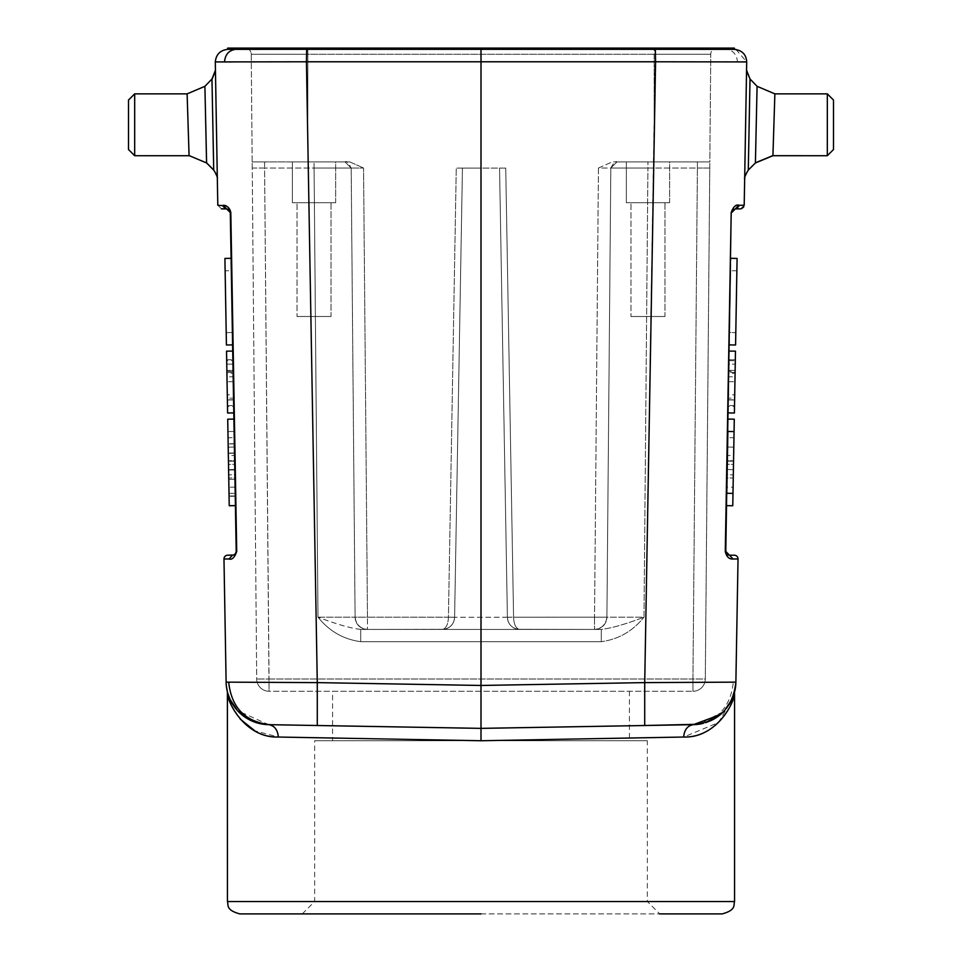 <?xml version="1.0" encoding="UTF-8"?>
<svg xmlns="http://www.w3.org/2000/svg" width="962" height="962" viewBox="0 0 962 962"><rect width="100%" height="100%" fill="white"/><g stroke="black" fill="none" stroke-linecap="round" stroke-linejoin="round"><path stroke-width="0.72" stroke-dasharray="4.81 3.61" d="M733.741 696.813L718.458 722.558L683.681 737.036C684.247 729.653 687.469 725.528 693.349 724.663L481 728.366L481 740.74L314.646 740.74L647.354 740.74L647.354 901.526L314.646 901.526L647.354 901.526L659.728 913.9L302.272 913.9L722.185 913.9M239.815 913.9L481 913.9M518.434 629.328L518.001 629.292C511.435 627.849 507.9 623.833 507.395 617.231L499.555 168.073L507.395 617.267C507.9 623.833 511.435 627.849 518.001 629.292L594.528 629.425L518.434 629.328M505.735 168.073L499.555 168.073L507.395 617.255L513.576 617.159L507.395 617.219A12.374 12.374 0 0 0 518.001 629.292A12.374 12.374 0 0 1 507.395 617.267L499.555 168.073L505.735 168.073L456.265 168.073L462.445 168.073L454.605 617.267L462.445 168.073L454.605 617.231L462.445 168.073L456.265 168.073L505.735 168.073L513.576 617.171C513.828 623.821 515.596 627.861 518.879 629.292C515.596 627.861 513.828 623.821 513.576 617.171L505.735 168.073M664.982 316.498L630.964 316.498L664.982 316.498L664.982 202.705L630.964 202.705L664.982 202.705L630.964 202.705L664.982 202.705L664.982 316.498L630.964 316.498L630.964 202.705L630.964 316.498L664.982 316.498M669.624 202.705L626.334 202.705L669.624 202.705L669.624 161.893L626.334 161.893L669.624 161.893L626.334 161.893L669.624 161.893L669.624 202.705L626.334 202.705L626.334 161.893L626.334 202.705L669.624 202.705M331.036 316.498L297.017 316.498L331.036 316.498L331.036 202.705L297.017 202.705L331.036 202.705L297.017 202.705L331.036 202.705L331.036 316.498L297.017 316.498L297.017 202.705L297.017 316.498L331.036 316.498M335.666 202.705L292.376 202.705L335.666 202.705L335.666 161.893L292.376 161.893L335.666 161.893L292.376 161.893L335.666 161.893L335.666 202.705L292.376 202.705L292.376 161.893L292.376 202.705L335.666 202.705M617.003 161.893L697.402 161.893L617.003 161.893L610.822 168.025L617.003 161.893L612.229 161.893L617.003 161.893L610.822 168.025L606.902 617.159L610.822 168.025L617.003 161.893L610.822 168.025L606.902 617.159A12.374 12.374 0 0 1 594.528 629.425L601.286 629.425C611.207 628.294 625.444 624.218 643.999 617.159C625.901 624.097 611.664 628.186 601.286 629.425L594.528 629.425A12.374 12.374 0 0 0 606.902 617.159L610.822 168.025L617.003 161.893L610.822 168.025L647.919 168.025L598.448 168.025L612.229 161.893L654.16 161.893L612.217 161.893L598.448 168.025L610.822 168.025C613.816 162.566 615.764 160.522 616.666 161.905M709.764 168.025L709.824 161.893L697.402 161.893L709.824 161.893L705.302 679.004L709.764 168.025L697.402 168.025L697.402 161.893L697.402 168.025L647.919 168.025L647.919 161.893L647.919 168.025L709.764 168.025M332.575 738.022L481 740.74L629.425 738.022M720.189 714.73L723.941 711.231M723.713 711.483L698.568 724.242M735.1 372.462L728.919 372.354L729.136 359.716L735.317 359.824L734.391 413.011L735.317 359.776L734.391 413.011L735.317 359.812L729.136 359.68L728.895 373.208L735.088 373.316M729.136 359.68L728.21 412.902L734.391 413.011L735.473 351.178L734.391 413.011L735.473 351.178L734.391 413.011L735.473 351.178L734.391 413.011L728.21 412.902L734.391 413.011L728.21 412.902L728.931 371.224L735.124 371.332M729.136 359.704L728.931 371.224M729.124 360.63L735.305 360.738M728.919 372.354L728.21 412.902L729.292 351.07L735.473 351.178L734.391 413.011L728.21 412.902L734.391 413.011L728.21 412.902L728.895 373.208M734.523 405.639L728.342 405.531L728.438 399.759L729.292 351.07L735.473 351.178L729.292 351.07L728.462 398.112L734.643 398.22M728.342 405.519L728.462 398.112M729.292 351.07L735.473 351.178L729.292 351.07L728.21 412.902L729.292 351.07L735.473 351.178L729.292 351.07L728.956 370.346L735.136 370.454L728.956 370.346L729.292 351.07L735.473 351.178L729.292 351.07L728.21 412.902L734.391 413.011L728.21 412.902L729.292 351.07L735.473 351.178L734.619 400.012L735.473 351.178L729.292 351.07L728.21 412.902L734.391 413.011L735.245 364.189L734.391 413.011L728.21 412.902L729.064 364.081L735.245 364.189L729.064 364.081L728.21 412.902L734.391 413.011L728.21 412.902L729.292 351.07L735.473 351.178L729.292 351.07L728.438 399.903L734.619 400.012L728.438 399.903L729.292 351.07L728.21 412.902M732.984 493.398L734.066 431.565L727.885 431.457L734.066 431.565L732.984 493.398L734.066 431.565L732.984 493.398L726.803 493.29L727.885 431.457M728.102 419.083L726.587 505.651L728.102 419.083L734.283 419.192L732.767 505.759M729.605 332.515L730.687 270.683L729.605 332.515L735.798 332.624L729.605 332.515M735.798 332.624L736.868 270.791L735.798 332.624M729.4 344.889L730.904 258.321L729.4 344.889L735.581 344.997L737.084 258.429M727.224 469.564L727.128 474.735L733.309 474.843L727.128 474.735L727.308 464.297L733.489 464.405L733.405 469.672L733.489 464.405L727.308 464.297L727.224 469.564L733.405 469.672M733.645 455.555L733.26 478.054L733.79 447.138L733.561 460.786L733.79 447.138L733.645 455.555L727.464 455.447L727.609 447.029L733.79 447.138L727.609 447.029L727.368 460.678L733.561 460.786L727.368 460.678L727.609 447.029L733.79 447.138L727.609 447.029L727.068 477.946L733.26 478.054L727.068 477.946L727.224 469.492L733.405 469.6M727.224 469.492L727.368 461.135L733.549 461.255M727.368 461.135L727.464 455.447M727.777 437.638L726.911 487.109L727.777 437.638L733.958 437.746L733.092 487.217L726.911 487.109M733.092 487.217L733.958 437.746M728.523 394.769L728.835 376.767L735.016 376.876L734.703 394.877L734.499 406.553L728.318 406.445L728.523 394.769L734.703 394.877M734.499 406.818L735.016 376.876L728.835 376.767L728.318 406.71M735.882 682.142L644.72 682.611L481 685.461L317.28 682.611L226.118 682.142C228.944 707.659 243.121 721.837 268.651 724.663L268.651 724.663C274.531 725.528 277.753 729.653 278.319 737.036L254.822 730.795M773.123 149.399L774.879 93.867L773.905 124.783L774.879 93.999L757.082 86.472L756.228 125.421L757.082 86.484L774.879 93.999M833.501 100.048L833.501 149.519M755.423 162.794L772.919 155.567L827.32 155.712L827.32 93.867L827.32 155.712L827.32 93.867L774.879 93.867L757.082 86.315L755.41 162.951L772.919 155.712M748.28 170.094L750.023 79.004L748.28 170.094L750.023 79.004L746.548 70.755L744.672 178.066L746.548 70.755M772.919 155.567L773.905 124.783M716.943 48.1L307.84 48.1L716.943 48.1A6.181 6.181 0 0 0 710.762 54.233A6.181 6.181 0 0 1 716.943 48.1M443.566 629.328L443.999 629.292C450.565 627.849 454.1 623.833 454.605 617.231L454.605 617.267C454.1 623.833 450.565 627.849 443.999 629.292A12.374 12.374 0 0 0 454.605 617.267L448.424 617.159L454.605 617.219A12.374 12.374 0 0 1 443.999 629.292L367.472 629.425A12.374 12.374 0 0 1 355.098 617.159L351.178 168.025L344.997 161.893L264.598 161.893L344.997 161.893L351.178 168.025L355.098 617.159A12.374 12.374 0 0 0 367.472 629.425L443.566 629.328M448.424 617.171C448.172 623.821 446.404 627.861 443.121 629.292C446.404 627.861 448.172 623.821 448.424 617.171L456.265 168.073L448.424 617.171L367.472 617.159L448.424 617.195M349.771 161.893L344.997 161.893L349.783 161.893L363.552 168.025L349.771 161.893L307.84 161.893L349.771 161.893M360.714 629.425C350.793 628.294 336.556 624.218 318.001 617.159C336.099 624.097 350.336 628.186 360.714 629.425L360.714 641.678L360.714 629.425L601.286 629.425L601.286 641.678L601.286 629.425L360.714 629.425L367.472 629.425L367.472 617.159L367.472 629.425C360.161 628.559 356.036 624.47 355.098 617.159L351.178 168.025L344.997 161.893L351.178 168.025L355.098 617.159L367.472 617.159L363.552 168.025L351.178 168.025L363.552 168.025L367.472 617.159L355.098 617.159C356.036 624.47 360.161 628.559 367.472 629.425M252.236 168.025L252.176 161.893L307.84 161.893L252.176 161.893L251.238 54.233A6.181 6.181 0 0 0 245.057 48.1L307.84 48.1L245.057 48.1A6.181 6.181 0 0 1 251.238 54.233L256.698 679.004A12.374 12.374 0 0 0 269.059 691.269L692.941 691.269L269.059 691.269A12.374 12.374 0 0 1 256.698 679.004L252.236 168.025L264.598 168.025L269.059 691.269A12.374 12.374 0 0 1 256.698 679.004A12.374 12.374 0 0 0 269.059 691.269L269.059 679.004L692.941 679.004L697.402 168.025L692.941 679.004L705.302 679.004A12.374 12.374 0 0 1 692.941 691.269A12.374 12.374 0 0 0 705.302 679.004L692.941 679.004L692.941 691.269L692.941 679.004L256.698 679.004L269.059 679.004L264.598 168.025L252.236 168.025M264.598 161.893L252.176 161.893L264.598 161.893L264.598 168.025L264.598 161.893L252.176 161.893L264.598 161.893M231.517 61.941L306.433 61.808L306.65 49.302L227.657 49.363C219.889 50.277 215.765 54.461 215.296 61.917L215.296 61.917C215.765 54.461 219.889 50.277 227.657 49.363L227.657 48.1L306.65 48.1L306.65 49.339L481 49.339L481 48.1L306.65 48.1M734.343 49.339L726.346 49.339L726.346 48.1L481 48.1M735.966 49.459L746.704 61.917L737.493 61.941C736.784 54.461 733.08 50.264 726.346 49.339L734.667 49.339M734.343 48.1L726.346 48.1M737.493 61.941L481 61.808L481 49.339L655.35 49.339L655.35 48.1M332.575 725.781L481 728.366L644.72 725.516L644.72 682.611L655.35 49.302L713.203 49.363L659.006 49.315M266.534 724.578L317.28 725.516L317.28 682.611L306.433 61.808L481 61.808L481 728.366L268.638 724.663L237.518 710.665M728.956 704.881A43.29 43.29 0 0 1 724.47 710.665L711.615 720.273M710.172 720.935A43.29 43.29 0 0 1 703.198 723.352M217.797 205.243L221.513 208.886L217.797 205.243L223.088 205.255C226.01 204.221 228.583 206.65 230.808 212.542L236.724 551.442C235.498 556.794 232.924 559.307 228.992 558.994L232.503 555.206L227.681 555.206A3.716 3.716 0 0 0 223.978 558.982L226.118 682.142M229.052 496.019L235.245 495.911L235.413 505.543L234.331 443.71L234.788 469.949L228.607 470.057L234.788 469.949L234.956 479.304L228.764 479.413L229.221 505.651L228.15 443.819L228.764 479.413L234.956 479.304L235.245 496.164L229.064 496.272M235.401 505.351L229.221 505.459M234.331 443.891L228.15 443.999M234.5 453.222L228.307 453.33M228.15 444.059L229.233 505.699L228.15 443.867L234.331 443.951L234.5 453.282L228.319 453.379M234.5 453.282L235.245 496.212L229.064 496.079M235.245 495.971L235.401 505.411L229.221 505.519M235.401 505.411L234.331 443.951M226.683 359.788L232.864 359.68L233.79 412.902L227.609 413.011L226.527 351.178L227.609 413.011L226.527 351.178L227.609 413.011L226.527 351.178L227.609 413.011L233.79 412.902L233.105 373.208L226.912 373.316M232.864 359.692L233.105 373.208M226.9 372.462L233.081 372.354L233.79 412.902L227.609 413.011L233.79 412.902L233.069 371.224L226.876 371.332M226.683 359.836L232.864 359.728L233.069 371.224M233.081 372.354L232.876 360.63L226.695 360.738M232.876 360.63L232.864 359.704M227.477 405.639L233.658 405.531L232.708 351.07L233.79 412.902L232.708 351.07L226.527 351.178L227.609 413.011L233.79 412.902L227.609 413.011L233.79 412.902L232.708 351.07L233.538 398.112L227.357 398.22M233.658 405.519L233.538 398.112M232.708 351.07L226.527 351.178L232.708 351.07L226.527 351.178L232.708 351.07L226.527 351.178L232.708 351.07L233.044 370.346L226.864 370.454L233.044 370.346L232.708 351.07L233.79 412.902L227.609 413.011L233.79 412.902L232.708 351.07L226.527 351.178L232.708 351.07L233.79 412.902L227.609 413.011L226.755 364.189L227.609 413.011L233.79 412.902L232.936 364.081L226.755 364.189L232.936 364.081L233.79 412.902L227.609 413.011L233.79 412.902L232.708 351.07L226.527 351.178L227.381 400.012L226.527 351.178L232.708 351.07L233.562 399.903L227.381 400.012L233.562 399.903L232.708 351.07L226.527 351.178L232.708 351.07L233.79 412.902M235.197 493.29L234.115 431.457L227.934 431.565L234.115 431.457L235.197 493.29L234.115 431.457L235.197 493.29L229.016 493.398L227.934 431.565L229.016 493.398L227.934 431.565L229.016 493.398L235.197 493.29M233.898 419.083L235.413 505.651L233.898 419.083L227.717 419.192L229.233 505.759M231.313 270.683L232.395 332.515L231.313 270.683L225.132 270.791L226.202 332.624L232.395 332.515L226.202 332.624L225.132 270.791M231.096 258.321L232.6 344.889L231.096 258.321M224.916 258.429L226.419 344.997L232.6 344.889M234.776 469.564L234.872 474.735L228.691 474.843L234.872 474.735L234.692 464.297L228.511 464.405L228.595 469.672L228.511 464.405L234.692 464.297L234.776 469.564L228.595 469.672M228.355 455.555L228.74 478.054L228.21 447.138L228.439 460.786L228.21 447.138L228.355 455.555L234.536 455.447L234.391 447.029L228.21 447.138L234.391 447.029L234.632 460.678L228.439 460.786L234.632 460.678L234.391 447.029L228.21 447.138L234.391 447.029L234.932 477.946L228.74 478.054L234.932 477.946L234.776 469.492L228.595 469.6M234.776 469.492L234.632 461.135L228.451 461.255M234.632 461.135L234.536 455.447M234.223 437.638L235.089 487.109L234.223 437.638L228.042 437.746L228.908 487.217L228.042 437.746M235.089 487.109L228.908 487.217M227.934 431.565L234.115 431.457M233.477 394.769L233.165 376.767L226.984 376.876L227.297 394.877L227.501 406.553L233.682 406.445L233.477 394.769L227.297 394.877M227.501 406.818L226.984 376.876L233.165 376.767L233.682 406.71M230.808 212.542L236.207 551.442M206.577 162.963L189.081 155.712L134.68 155.712L134.68 93.867L134.68 124.783L134.68 93.867L187.121 93.867L189.069 155.423M206.577 162.782L204.918 86.315L205.772 125.421L204.918 86.484L187.121 93.999L189.081 155.567M211.977 79.004L213.72 169.613L211.977 79.004M188.792 146.693L188.107 125.072M128.499 100.048L128.499 149.519M188.095 124.783L187.374 102.164M204.906 86.315L187.121 93.999L204.918 86.472M213.72 170.094L211.965 78.992M223.292 206.445L223.124 205.712M741.618 208.694L740.487 208.886L744.203 205.243L746.704 61.917M743.782 206.83L744.203 205.243L738.876 205.712M738.708 206.445L738.227 207.383M737.878 207.816L737.096 208.429M736.435 208.73L733.838 209.247M733.477 209.439L734.295 209.055M733.008 558.994L729.497 555.206L734.319 555.206A3.716 3.716 0 0 1 738.034 558.97L733.008 558.994C729.99 560.064 727.416 557.539 725.276 551.442L731.192 212.542C732.118 208.105 734.703 205.676 738.912 205.255M481 728.378L693.349 724.663L705.663 722.654M256.337 722.654L250.336 720.237M237.494 710.629L233.044 704.881L237.482 710.629M227.441 693.47L227.886 695.406M231.048 704.677L240.235 719.119M332.575 691.269L629.425 691.269L332.575 691.269L332.575 740.74L629.425 740.74L629.425 691.269M629.425 740.74L332.575 740.74M654.16 161.893L709.824 161.893L710.762 54.233L709.824 161.893L654.16 161.893L654.16 48.1L654.16 54.233L307.84 54.233L307.84 161.893L307.84 54.233L251.238 54.233L307.84 54.233L307.84 48.1L307.84 54.233L710.762 54.233L654.16 54.233L654.16 161.893M481 168.073L462.445 168.073L481 168.073M507.395 617.255L454.605 617.267L507.395 617.255A12.374 12.374 0 0 0 518.001 629.292M606.902 617.159L513.576 617.195L594.528 617.159L594.528 629.425L594.528 617.159L606.902 617.159C605.964 624.47 601.839 628.559 594.528 629.425C601.839 628.559 605.964 624.47 606.902 617.159L643.999 617.159L647.919 168.025L643.999 617.159L606.902 617.159M647.354 740.74L481 740.74M302.272 913.9L314.646 901.526L314.646 740.74M318.001 617.159L318.001 617.159C329.269 631.18 343.506 639.357 360.714 641.678C343.506 639.357 329.269 631.18 318.001 617.159L355.098 617.159L318.001 617.159L314.081 168.025L351.178 168.025L314.081 168.025L318.001 617.159M697.402 161.893L709.824 161.893M728.751 381.673L734.932 381.782M728.438 399.747L734.619 399.855M748.292 169.625L744.684 178.066L748.292 169.625M351.178 168.025L344.997 161.893L349.783 161.893L344.997 161.893L351.178 168.025C348.184 162.566 346.236 160.522 345.334 161.905M314.081 168.025L314.081 161.893L314.081 168.025L264.598 168.025L314.081 168.025M245.057 48.1A6.181 6.181 0 0 1 251.238 54.233M691.967 724.687C716.762 721.885 730.543 707.719 733.297 682.226M233.249 381.673L227.068 381.782M233.562 399.747L227.381 399.855M217.316 178.066L213.708 169.625L217.316 178.066M206.577 162.794L189.081 155.579M215.452 70.755L211.977 79.461M230.291 212.542L236.724 551.442M725.276 551.442L731.192 212.542M227.441 901.526L734.559 901.526M692.941 691.269A12.374 12.374 0 0 0 705.302 679.004M601.286 641.678L360.714 641.678L601.286 641.678C618.494 639.357 632.731 631.18 643.999 617.159C632.731 631.18 618.494 639.357 601.286 641.678M598.448 168.025L594.528 617.159L598.448 168.025M454.605 617.267A12.374 12.374 0 0 1 443.999 629.292M647.919 161.893L616.51 161.917L647.919 161.893M731.986 699.338L734.162 693.482M736.868 270.791L730.687 270.683M748.292 170.106C742.075 180.303 745.61 178.547 744.672 178.619M314.081 161.893L345.49 161.917L314.081 161.893M306.65 49.339L655.35 49.339M234.331 443.71L228.15 443.819L234.331 443.759M235.413 505.543L229.221 505.651M234.487 452.97L228.307 453.078M234.487 453.03L228.307 453.138M235.245 496.212L229.064 496.32M235.413 505.591L229.233 505.699M229.16 209.932L229.665 210.534L229.16 209.932M234.475 554.641L233.658 555.038M306.65 49.302L227.934 49.363M658.212 49.315L655.35 49.315M258.802 723.352L250.276 720.213M229.846 698.953L227.838 693.482M601.286 629.425L594.528 629.425"/><path stroke-width="1.44" d="M227.393 691.834L227.441 901.526L734.559 901.526C733.369 904.905 736.543 910.016 722.185 913.9L659.728 913.9M481 913.9L239.815 913.9C225.457 910.016 228.631 904.905 227.441 901.526M629.425 738.022L683.681 737.036C684.319 729.749 687.541 725.625 693.349 724.663L720.189 714.73M698.568 724.242L644.72 725.516L693.349 724.663C718.879 721.837 733.056 707.659 735.882 682.142L738.034 558.97L735.882 682.142A43.29 43.29 0 0 1 728.956 704.881M733.741 696.813L734.607 691.834M683.681 737.036C717.387 737.854 734.475 701.983 734.559 693.47C734.631 702.044 716.714 738.227 683.681 737.036L481 740.74L481 728.378L693.349 724.663A43.29 43.29 0 0 0 703.198 723.352M734.066 431.565L732.984 493.398L726.803 493.29L727.885 431.457L734.066 431.565L734.283 419.192L728.102 419.083M732.984 493.398L732.767 505.759L726.587 505.651M730.904 258.321L737.084 258.429L735.581 344.997L729.4 344.889M728.21 412.902L734.391 413.011L735.473 351.178L729.292 351.07M773.905 124.783L772.919 155.7L827.32 155.712L833.501 149.519L833.501 124.783L833.501 149.519L827.32 155.712L827.32 93.867L774.879 93.867L773.123 149.399M833.501 100.048L827.32 93.867L833.501 100.048L833.501 149.519M746.548 70.755L750.023 79.004L748.28 170.094L755.41 162.951L757.082 86.315L774.879 93.867M713.203 49.363L726.346 49.363L713.203 49.363M215.296 61.917L306.433 61.784L306.65 49.302L235.654 49.363L235.654 48.1L227.657 48.1L227.657 49.339C220.214 50.252 216.089 54.449 215.296 61.917L217.797 205.243L215.296 61.917L231.517 61.941M224.507 61.941C225.216 54.461 228.92 50.264 235.654 49.339L227.657 49.339M235.654 48.1L655.35 48.1L655.35 49.339L481 49.339L481 685.461L644.72 682.611L644.72 725.516L481 728.366L268.651 724.663A43.29 43.29 0 0 1 226.118 682.142L317.28 682.611L481 685.461L481 728.366L332.575 725.781M481 48.1L481 49.339L306.65 49.339L306.65 48.1M655.35 48.1L734.343 48.1L734.343 49.339L655.35 49.315L655.567 61.784L746.704 61.917C746.211 54.461 742.087 50.264 734.343 49.351L734.343 48.1L734.343 49.339L735.966 49.459M731.986 699.338L724.47 710.665A43.29 43.29 0 0 1 710.172 720.935M226.118 682.142L223.978 558.982L228.992 558.994L223.978 558.982A3.716 3.716 0 0 1 227.681 555.206L233.646 555.026L235.498 553.691L236.207 551.442L235.534 553.643L233.658 555.026L227.633 555.206L232.503 555.206L228.992 558.994C232.01 560.064 234.584 557.539 236.724 551.442L230.808 212.542C229.882 208.105 227.297 205.676 223.088 205.255L226.587 208.886L228.535 209.439L230.291 212.542L236.207 551.442M233.79 412.902L227.609 413.011L226.527 351.178L232.708 351.07M235.413 505.651L229.233 505.759L227.717 419.192L233.898 419.083M232.6 344.889L226.419 344.997L224.916 258.429L231.096 258.321M227.766 555.206L227.681 555.206A3.716 3.716 0 0 0 223.978 558.982M128.499 124.783L128.499 149.519L128.499 124.783L128.499 149.519L134.68 155.712L134.68 93.867L128.499 100.048L128.499 124.783M128.499 149.519L134.68 155.712L189.081 155.712L187.121 93.999M189.081 155.567L206.577 162.963L205.772 125.421L206.589 162.951L189.081 155.579M187.374 102.164L187.121 93.867L204.906 86.315L211.977 79.004L204.906 86.315L206.577 162.782M215.452 70.755L217.328 178.066L215.452 70.755L217.328 178.066L215.452 70.755L211.977 79.461L213.72 170.094L206.577 162.794M211.965 78.992L215.44 70.19L211.977 79.461M189.069 155.423L188.792 146.693M230.291 212.542L226.587 208.886L221.513 208.886L225.565 208.73M225.493 208.706L223.292 206.445M223.124 205.712L217.797 205.243M746.704 61.917L744.203 205.243L738.912 205.255C735.99 204.221 733.417 206.65 731.192 212.542L725.793 551.43L729.497 555.206L725.276 551.442C726.502 556.794 729.076 559.307 733.008 558.994L729.497 555.206L734.259 555.206M740.487 208.886L735.413 208.886L740.487 208.886M738.876 205.712L738.708 206.445M737.096 208.429L736.435 208.73M732.383 210.462L731.709 212.542L738.912 205.255M733.838 209.247L732.515 210.281M317.28 725.516L317.28 682.611L306.433 61.784L655.567 61.784L644.72 682.611L735.882 682.142L738.034 558.97A3.716 3.716 0 0 0 734.319 555.206A3.716 3.716 0 0 1 738.034 558.97L733.008 558.994M481 728.366L268.651 724.663L256.337 722.654M250.336 720.237L237.494 710.629L250.276 720.213M229.846 698.953L230.279 699.891M230.026 699.35L237.518 710.665M258.802 723.352L268.638 724.663C274.459 725.625 277.681 729.749 278.319 737.036C244.613 737.854 227.525 701.983 227.441 693.47C227.369 702.044 245.286 738.227 278.319 737.036L332.575 738.022M481 740.74L278.319 737.036M227.886 695.406L228.259 696.813M228.319 697.053L231.048 704.677M240.235 719.119L254.822 730.795M750.023 79.004L757.082 86.315L750.023 79.004M755.423 162.794L772.919 155.567M748.28 170.094L755.41 162.951L772.919 155.712M270.033 724.687C245.238 721.885 231.457 707.719 228.703 682.226M206.589 162.951L213.72 170.094M236.724 551.442L230.808 212.542M743.782 206.83L741.618 208.694M731.192 212.542L725.276 551.442M705.663 722.654L711.615 720.273M734.162 693.482L734.848 690.788M744.684 178.066L746.56 70.178L750.035 78.992L746.56 70.19L744.684 178.066M748.292 170.106C742.075 180.303 745.61 178.547 744.672 178.619M262.422 724.109L268.987 724.675M693.013 724.675L699.578 724.109M128.499 100.048L134.68 93.867L187.121 93.867M217.328 178.619C217.857 177.357 216.642 174.519 213.708 170.106C216.642 174.519 217.857 177.357 217.328 178.619M226.587 208.886L221.621 208.886L226.587 208.886M229.16 209.932L229.665 210.534M233.646 555.038L234.439 554.665M303.03 49.315L227.333 49.339M481 49.339L655.35 49.339M734.042 49.363L658.212 49.315M735.413 208.886L740.379 208.886L735.413 208.886M732.335 210.534L732.84 209.932M726.887 554.136L726.394 553.535M728.402 555.05L727.537 554.653M729.497 555.206L734.355 555.206M728.643 555.11L727.308 554.497M644.72 725.516L695.466 724.578M227.838 693.482L227.188 690.981M734.559 901.526L734.559 693.47"/></g></svg>
